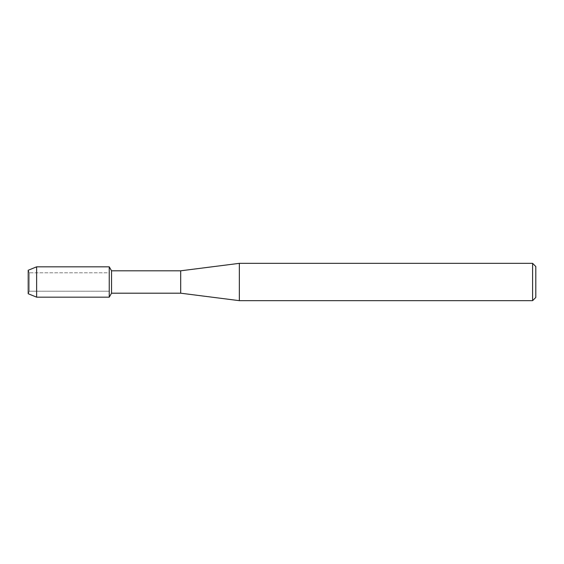 <?xml version="1.0" encoding="UTF-8"?>
<svg xmlns="http://www.w3.org/2000/svg" width="564" height="564" viewBox="0 0 564 564"><rect width="100%" height="100%" fill="white"/><g stroke="black" fill="none" stroke-linecap="round" stroke-linejoin="round"><path stroke-width="0.42" stroke-dasharray="2.82 2.11" d="M29.328 291.2L28.2 293.731L28.2 270.269L29.328 272.8L109.247 272.8L109.247 291.2L29.328 291.2L29.328 272.8L29.328 291.2L28.2 293.731L28.2 270.269L29.328 272.8L29.328 291.2L29.328 272.8L109.247 272.8L109.247 291.2L109.247 272.8L109.247 291.2L29.328 291.2M535.8 266.539L535.8 297.461M532.599 263.339L532.599 300.661M239.347 263.339L239.347 300.661M180.691 270.805L180.691 293.195M111.538 270.805L111.538 293.195M109.247 266.828L109.247 297.172L109.247 266.828M36.625 266.828L36.625 297.172"/><path stroke-width="0.85" d="M28.2 293.731L28.2 270.269L36.625 266.828L109.247 266.828L111.538 270.805L180.691 270.805L239.347 263.339L532.599 263.339L535.8 266.539L535.8 297.461L532.599 300.661L239.347 300.661L180.691 293.195L111.538 293.195L109.247 297.172L109.247 266.828L109.247 297.172L36.625 297.172L28.2 293.731L28.2 270.269M111.538 293.195L111.538 270.805M180.691 293.195L180.691 270.805M239.347 300.661L239.347 263.339M532.599 300.661L532.599 263.339M36.625 297.172L36.625 266.828"/></g></svg>
